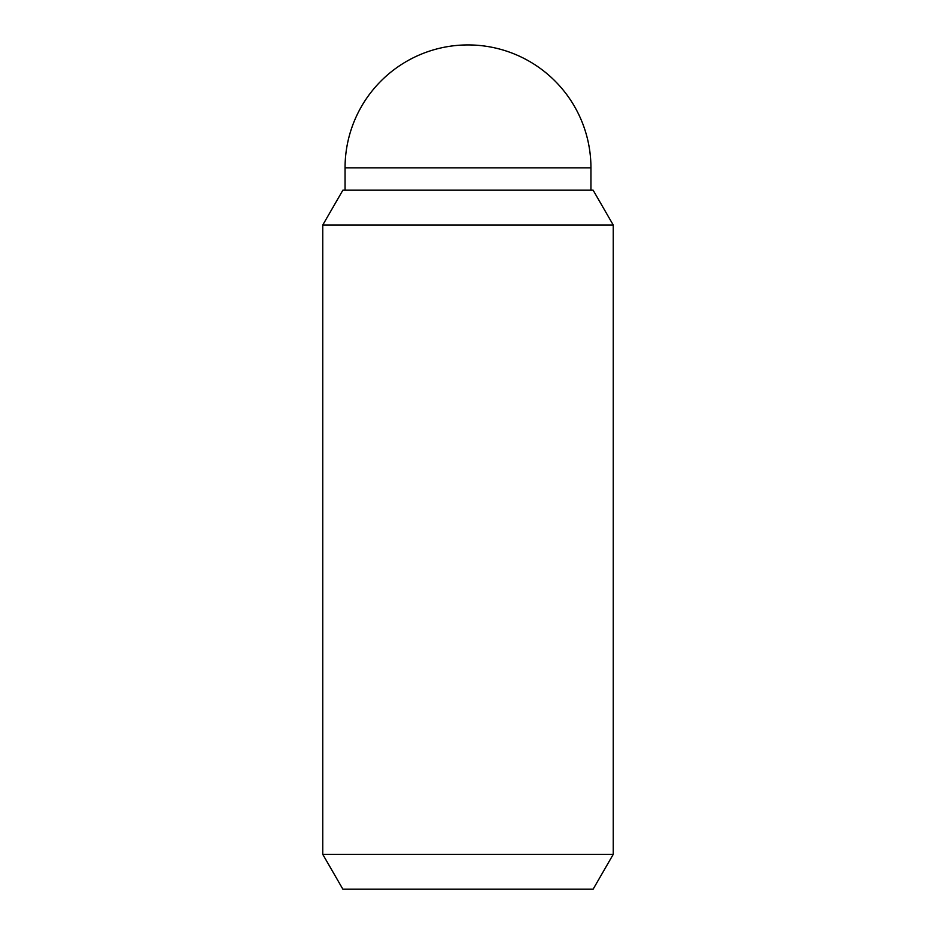 <?xml version="1.0" encoding="UTF-8"?>
<svg xmlns="http://www.w3.org/2000/svg" width="936" height="936" viewBox="0 0 936 936"><rect width="100%" height="100%" fill="white"/><g stroke="black" fill="none" stroke-linecap="round" stroke-linejoin="round"><path stroke-width="1.4" d="M345.056 190.184L345.056 167.883A122.944 122.944 0 0 1 468 44.928A122.944 122.944 0 0 1 590.944 167.883L590.944 190.184M613.244 854.346L593.12 889.2L342.88 889.2L322.756 854.346L322.756 225.038L342.88 190.184L593.12 190.184L613.244 225.038L613.244 854.346L322.756 854.346M613.244 225.038L322.756 225.038M345.056 167.883L590.944 167.883"/></g></svg>
